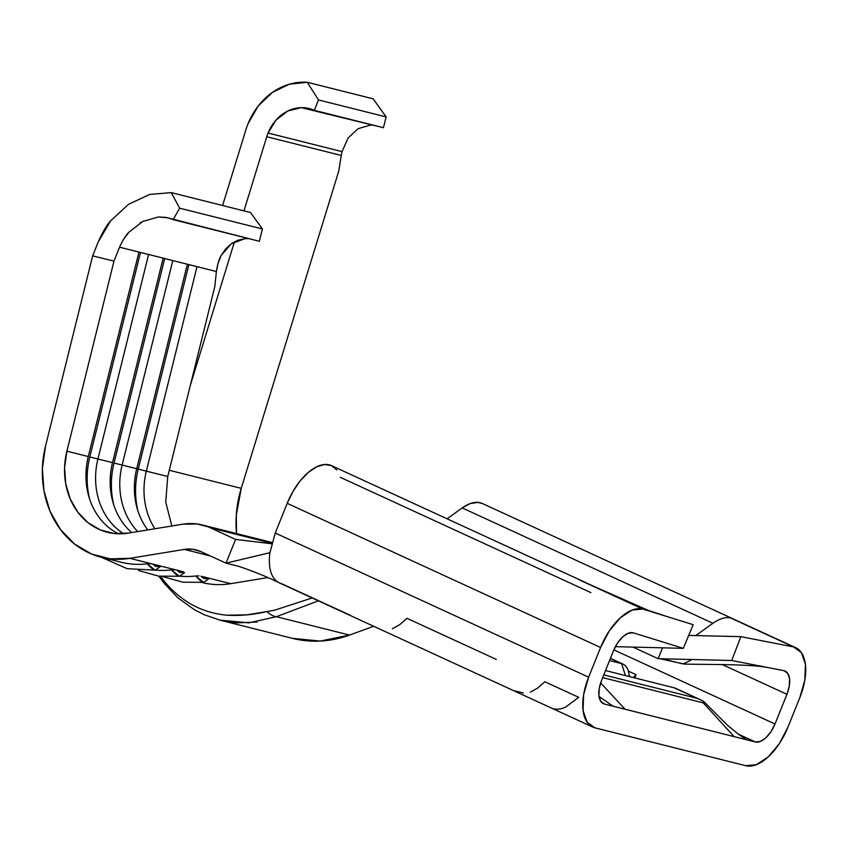 <?xml version="1.0" encoding="UTF-8"?>
<svg xmlns="http://www.w3.org/2000/svg" width="848" height="848" viewBox="0 0 848 848"><rect width="100%" height="100%" fill="white"/><g stroke="black" fill="none" stroke-linecap="round" stroke-linejoin="round"><path stroke-width="1.27" d="M245.856 129.882A65.837 56.318 104.1 0 1 248.008 123.808A65.837 56.318 -75.9 0 0 245.856 129.882L222.611 205.502L245.856 129.882M268.063 133.041A40.142 34.333 104.1 0 1 309.181 108.523A40.142 34.333 104.1 0 1 314.322 110.335L383.444 127.698L386.126 116.918L318.498 99.937L307.305 82.288L289.369 84.196L272.431 92.379L258.174 106.042L248.008 123.808A65.837 56.318 104.1 0 1 307.305 82.288L318.498 99.937L314.322 110.335L318.498 99.937L386.126 116.918L373.141 98.824L307.305 82.288L373.141 98.824L386.126 116.918L383.444 127.698L301.188 107.643L287.79 111.014L276.151 119.928L268.063 133.041L342.041 151.622L268.063 133.041A40.142 34.333 104.1 0 0 266.749 136.74L243.97 210.866L266.749 136.74A40.142 34.333 104.1 0 1 268.063 133.041M370.385 125.059L373.003 125.069L370.534 125.059L358.121 128.673L348.115 138.001L342.041 151.622L341.256 155.449L266.749 136.74L341.256 155.449L342.083 151.463M582.237 580.986L331.536 465.647A48.177 24.645 114.7 0 0 287.196 503.33L600.575 647.501L588.639 677.202L600.575 647.501L287.196 503.33L275.261 533.032L588.639 677.202L583.625 694.713L583.064 710.476L587.039 722.104L594.936 727.828L724.595 760.391L594.936 727.828A48.177 24.645 -65.3 0 1 592.71 727.043A48.177 24.645 -65.3 0 1 588.639 677.202L275.261 533.032L269.918 552.705A48.177 24.645 114.7 0 0 279.331 582.873A48.177 24.645 -65.3 0 1 269.918 552.705L275.261 533.032L287.196 503.33L293.005 491.416L300.192 480.858L308.237 472.474L316.527 466.877L324.424 464.513L331.335 465.552L336.73 469.919M239.009 566.422L226.013 563.157L235.564 539.402L210.495 527.869L271.837 543.271L196.99 523.958L182.797 524.191L128.355 533.106L182.797 524.191A64.225 54.94 104.1 0 1 202.269 524.965A64.225 54.94 104.1 0 1 210.495 527.869L235.564 539.402L271.71 543.769L235.564 539.402L226.013 563.157L269.918 552.705L226.013 563.157L238.988 566.411C255.015 571.912 268.498 577.403 279.395 582.905M621.605 663.613L610.39 658.451L621.605 663.613A30.655 15.688 -65.3 0 1 623.015 664.111A30.655 15.688 -65.3 0 1 628.442 671.16L635.958 674.616L633.382 677.563L635.958 674.616L628.442 671.16A30.655 15.688 114.7 0 0 621.605 663.613L625.411 675.559L621.605 663.613L609.532 660.581L621.605 663.613M634.887 677.944L635.958 674.616L634.887 677.944M702.907 700.936L702.886 700.925A30.655 15.688 -65.3 0 1 704.805 702.547A30.655 15.688 114.7 0 0 704.582 702.314A30.655 15.688 114.7 0 0 702.886 700.925L703.268 702.886L602.674 677.626L703.268 702.886L702.897 700.936L697.045 698.317L603.776 674.891L697.045 698.317L674.255 687.834L605.514 670.567L674.255 687.834L700.543 699.77L675.665 688.332A30.655 15.688 114.7 0 0 674.255 687.834A30.655 15.688 -65.3 0 1 676.969 689.085M739.795 735.131L746.346 739.7L734.145 736.636L703.268 702.886L734.145 736.636L613.189 706.257L599.006 696.42L613.189 706.257L604.486 704.063A22.483 11.501 -65.3 0 1 603.447 703.702A22.483 11.501 -65.3 0 1 601.55 680.446L599.207 688.608L598.942 695.975L600.797 701.402L604.486 704.063L734.145 736.636L755.345 741.958L738.385 734.156L755.345 741.958L760.306 741.459L765.786 737.877L770.949 731.75L774.998 724.001A22.483 11.501 -65.3 0 1 755.345 741.958L746.346 739.7L738.248 734.061L727.563 725.326L704.582 702.324M613.846 649.865L774.998 724.001L786.944 694.311L722.443 664.641L786.944 694.311L789.276 686.138L789.541 678.782L787.686 673.354L783.997 670.683A22.483 11.501 -65.3 0 1 785.036 671.044A22.483 11.501 -65.3 0 1 786.944 694.311L774.998 724.001L613.846 649.865M787.909 727.245A48.177 24.645 -65.3 0 1 745.795 765.712L724.595 760.391L745.795 765.712L756.427 764.652L768.161 756.967L779.217 743.834L787.909 727.245L799.844 697.554L787.909 727.245M350.256 615.256L281.557 583.657A48.177 24.645 -65.3 0 1 279.331 582.873L592.71 727.043M392.38 628.76L399.673 624.711L406.976 618.319L496.366 659.447M198.973 575.909L195.612 575.972L198.973 575.909M201.008 576.205L230.73 583.668L207.76 577.901L204.601 578.601L201.262 576.269L207.76 577.901C205.714 579.375 203.552 578.834 201.262 576.269L201.008 576.205M179.829 576.174A94.743 81.037 -75.9 0 0 195.612 575.972A94.743 81.037 104.1 0 1 179.829 576.174M179.532 576.227L184.61 572.654M155.332 570.153L160.41 566.581M177.062 570.185L159.35 565.743L183.55 571.817L180.391 572.527L177.062 570.185L183.55 571.817C181.514 573.301 179.341 572.76 177.052 570.185L177.062 570.185M174.773 569.824L171.413 569.888L174.773 569.824M155.629 570.1A94.743 81.037 -75.9 0 0 171.413 569.888A94.743 81.037 104.1 0 1 155.629 570.1M202.015 582.523A94.743 81.037 -75.9 0 0 230.73 583.668L267.671 577.615L230.73 583.668A94.743 81.037 104.1 0 1 202.004 582.523L202.015 582.523M203.732 582.311L208.82 578.739M129.882 558.334A94.743 81.037 104.1 0 1 101.166 557.2A94.743 81.037 104.1 0 1 45.559 445.921L92.644 255.873L98.22 241.934C102.65 232.045 106.784 225.017 110.611 220.84L128.557 204.283L149.693 194.446L171.254 192.602L250.478 212.509L171.254 192.602L179.638 208.184L262.403 228.971L250.478 212.509L262.403 228.971L179.638 208.184L173.151 219.632L259.329 241.277L262.403 228.971L259.329 241.277L166.134 217.417L158.491 216.971L168.084 217.841L173.151 219.632L179.638 208.184L171.254 192.602L149.693 194.446L128.557 204.283L110.611 220.84L98.22 241.934L92.644 255.873L45.559 445.921L42.4 468.35L43.937 490.61L50.085 511.418L60.494 529.576L74.56 544.045L91.478 553.998L110.282 558.853L129.882 558.334L152.852 564.111L129.882 558.334L184.323 549.419A38.542 32.966 104.1 0 1 196.005 549.886A38.542 32.966 104.1 0 1 200.944 551.624L226.013 563.157L200.944 551.624L192.835 549.281L184.323 549.419L129.882 558.334M150.573 563.75L147.213 563.814L150.573 563.75M152.598 564.047L159.35 565.743L156.191 566.443L152.852 564.111L159.35 565.743C157.304 567.217 155.142 566.676 152.852 564.111L152.598 564.047M121.338 562.266A94.743 81.037 -75.9 0 0 147.213 563.814A94.743 81.037 104.1 0 1 121.328 562.266L101.166 557.2M248.793 238.627L244.913 238.68L231.398 243.683L221.264 255.343C219.219 258.449 217.597 263.834 216.399 271.519L214.83 286.454L216.399 271.519L197.001 266.643L146.344 471.128L167.745 476.502L214.83 286.454L167.745 476.502L165.731 502.027L171.837 525.993M244.913 238.68L237.875 240.26L231.398 243.683L225.769 248.793L221.264 255.343L218.095 263.039L216.399 271.519L172.801 260.569L122.133 465.054L114.024 463.05A77.878 66.61 -75.9 0 0 113.812 505.069A77.878 66.61 104.1 0 1 114.024 463.05L122.133 465.054A69.048 59.063 -75.9 0 0 137.747 531.569A69.048 59.063 104.1 0 1 122.133 465.054L136.708 468.711A69.048 59.063 -75.9 0 0 147.775 529.926A69.048 59.063 104.1 0 1 136.708 468.711L187.366 264.226L172.801 260.569L122.133 465.054L138.224 469.124A77.878 66.61 -75.9 0 0 138.012 511.143A77.878 66.61 104.1 0 1 138.224 469.124L167.745 476.502M154.898 528.76A69.048 59.063 104.1 0 1 146.344 471.128A69.048 59.063 -75.9 0 0 154.898 528.76M119.759 246.704L113.982 261.131L66.897 451.178L88.298 456.553L138.955 252.068L148.591 254.485L138.955 252.1L140.471 252.481L89.814 456.966L140.471 252.481L148.591 254.485L97.933 458.969L89.814 456.966A77.878 66.61 -75.9 0 0 89.602 498.984A77.878 66.61 104.1 0 1 89.814 456.966L112.508 462.637L163.166 258.142L172.801 260.569L163.155 258.184L164.682 258.566L114.024 463.05L164.682 258.566L172.801 260.569L148.591 254.485L97.933 458.969A69.048 59.063 -75.9 0 0 123.575 533.678A69.048 59.063 104.1 0 1 97.933 458.969L112.508 462.637L163.166 258.142L119.557 247.192L113.982 261.131L66.897 451.178L64.596 467.524L65.72 483.752L70.193 498.91L77.783 512.15L88.033 522.697L100.361 529.947L114.067 533.487L128.355 533.106A69.048 59.063 104.1 0 1 107.42 532.279A69.048 59.063 104.1 0 1 66.897 451.178L88.298 456.553A69.048 59.063 -75.9 0 0 118.423 533.784A69.048 59.063 104.1 0 1 88.298 456.553L138.955 252.068L119.557 247.192C122.833 240.037 125.97 235.023 128.96 232.161L142.793 221.423L158.491 216.971M112.508 462.637A69.048 59.063 -75.9 0 0 131.716 532.555A69.048 59.063 104.1 0 1 112.508 462.637M190.259 385.607L234.461 241.797L190.259 385.607M681.506 663.602L662.055 658.779L731.697 660.497L783.997 670.683L731.697 660.497L740.876 636.657L793.548 646.929L730.881 618.086C725.867 616.729 719.878 618.446 712.914 623.259C719.878 618.446 725.867 616.729 730.881 618.086L793.548 646.929A48.177 24.645 -65.3 0 1 795.774 647.713L482.406 503.542A48.177 24.645 114.7 0 0 462.213 507.92L712.914 623.259L695.784 635.587L712.914 623.259L462.213 507.92L447.087 518.806L462.213 507.92L470.428 503.5L478.018 502.398L482.586 503.627M530.265 692.191L537.568 688.152L544.861 681.75L578.707 697.321L565.574 707.137A48.177 24.645 114.7 0 1 553.564 708.79M795.774 647.713A48.177 24.645 -65.3 0 1 799.844 697.554L804.858 680.043L805.42 664.27L801.455 652.642L793.548 646.929L740.876 636.657L688.703 635.417L740.876 636.657L731.697 660.497L658.154 658.684L632.979 647.098L658.154 658.684L662.521 647.819L658.154 658.684L662.055 658.779L681.495 663.602L684.071 663.56L690.908 660.136M340.207 477.276L590.908 592.614M613.486 650.745A22.483 11.501 -65.3 0 1 633.138 632.788L628.177 633.286L622.697 636.88L617.545 643.007L613.486 650.745L601.55 680.446L613.486 650.745M656.818 613.411L667.768 616.803L648.264 610.39L580.011 580.202L642.689 609.034L656.818 613.411L642.689 609.034L632.057 610.094L620.323 617.779L609.267 630.912L600.575 647.501A48.177 24.645 -65.3 0 1 642.689 609.034L582.173 580.954M667.768 616.803L693.198 624.69L683.287 648.338L633.138 632.788L683.287 648.338L693.198 624.69L667.768 616.803M615.372 646.664L683.287 648.338L615.372 646.664M625.04 709.225L600.638 682.926L625.04 709.225M210.378 555.97L184.323 549.419L210.378 555.97M113.982 261.131L92.644 255.873L113.982 261.131M241.245 488.353A101.166 86.528 -75.9 0 0 236.56 533.583L236.306 515.065L241.245 488.353L338.734 171.137L341.256 155.449L338.734 171.137L241.245 488.353L169.293 470.28L241.245 488.353M158.799 576.152L164.395 583.572L177.974 597.925L194.393 609.723L204.506 614.832L220.385 620.259L292.613 638.396A126.85 108.512 -75.9 0 0 349.535 635.067L276.374 616.697L349.535 635.067L373.682 626.28L349.535 635.067L320.215 641.077L292.443 638.353M257.061 622.05L236.645 622.867L226.448 621.563M318.392 600.84L276.374 616.697A25.694 14.49 -112.8 0 1 266.844 611.567L274.572 610.2L312.138 597.967L274.572 610.2L266.844 611.567C253.435 614.747 240.122 615.966 226.893 615.203L246.81 614.853L266.844 611.567A25.694 14.49 67.2 0 0 276.374 616.697L318.382 600.84M164.311 581.262L160.643 576.386L164.311 581.262C181.059 601.539 201.919 612.86 226.893 615.203L226.628 615.182M220.469 620.195L248.856 622.835L276.374 616.697M179.352 576.258L177.72 576.142L171.413 569.888L179.352 576.258L158.608 576.131L138.563 570.513M197.001 266.643L146.344 471.128L138.224 469.124L188.881 264.64L197.001 266.643L188.881 264.64L138.224 469.124L136.698 468.743L187.366 264.226L197.001 266.643M187.355 264.258L188.881 264.64L187.355 264.258M155.152 570.174L153.52 570.068L147.213 563.814L155.152 570.174L127.126 568.679L101.209 557.21M203.562 582.332L201.919 582.226L195.612 575.972L203.562 582.332L182.818 582.205L162.763 576.598M142.793 221.423L139.994 222.992M128.96 232.161L123.575 239.306M515.012 690.94L523.386 692.986M491.342 680.403L498.073 683.467M629.407 676.566L628.442 671.16L629.407 676.566M309.181 108.523L309.774 108.671M272.049 542.497L202.269 524.965M623.015 664.111L610.443 658.324M683.976 664.037L659.956 658.726M767.928 667.556C750.077 663.995 706.713 664.662 683.615 664.069"/></g></svg>
